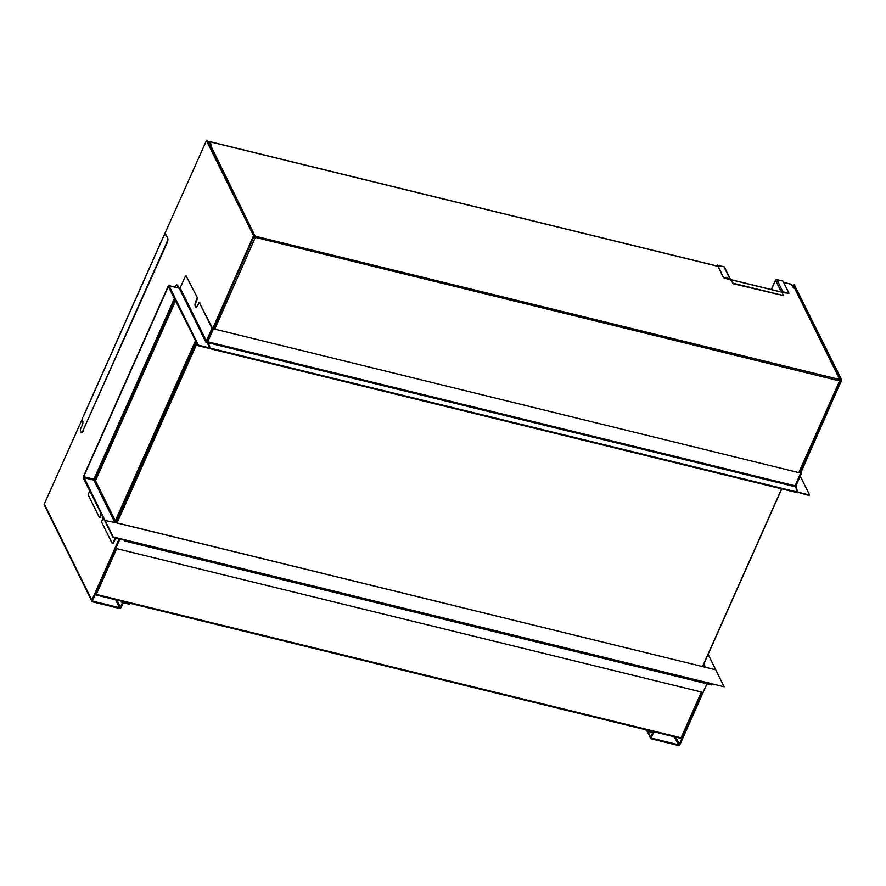 <?xml version="1.0" encoding="UTF-8"?>
<svg xmlns="http://www.w3.org/2000/svg" width="886" height="886" viewBox="0 0 886 886"><rect width="100%" height="100%" fill="white"/><g stroke="black" fill="none" stroke-linecap="round" stroke-linejoin="round"><path stroke-width="1.33" d="M207.302 342.572L205.94 342.24M797.666 492.228L809.383 495.595L809.627 495.041L798.186 492.228L795.473 486.746L796.647 487.034L795.982 485.694L800.911 474.641A1.971 0.764 103.8 0 0 801.221 472.172M800.634 473.512A1.971 0.764 103.8 0 1 800.324 474.497L795.395 485.55A1.307 1.096 -26.3 0 0 795.395 486.414L795.074 485.772M708.124 654.3L715.788 669.905M800.257 476.092L809.627 495.041M797.943 492.782L798.186 492.228M796.104 486.901L795.982 485.694M129.688 603.222L129.589 604.285L123.962 602.901A0.786 0.653 153.7 0 0 122.955 603.399L121.194 607.375A1.573 1.318 -26.3 0 1 119.189 608.35L92.676 601.849A1.573 1.318 153.7 0 1 91.856 601.217L44.3 505.042A1.573 1.318 -26.3 0 1 44.3 503.99L82.752 417.948A1.971 0.764 -76.2 0 0 82.498 420.573L82.719 421.027A2.946 1.152 103.8 0 1 82.332 424.959L80.781 428.447A1.971 0.764 -76.2 0 0 80.515 431.072L80.914 431.881A3.278 1.274 -76.2 0 0 81.368 432.302A3.278 1.274 -76.2 0 0 82.941 430.729L167.255 242.531A3.278 1.274 -76.2 0 0 167.687 238.157L166.191 235.122A3.278 1.274 -76.2 0 0 165.737 234.701A3.278 1.274 -76.2 0 0 165.494 234.701M119.134 538.909L91.856 600.176A1.573 1.318 153.7 0 0 91.856 601.217M175.328 299.623L94.791 480.522L115.612 522.64M207.269 340.335L208.299 339.803M161.474 241.125L206.449 140.608L253.54 235.676L207.833 339.692M706.917 683.782L703.063 692.431L115.734 548.401L92.565 600.354A0.786 0.653 153.7 0 0 92.975 601.184L119.488 607.685L115.568 599.756M207.324 140.952L254.249 235.842L213.46 328.806M175.738 300.454L95.489 480.699L116.31 522.818M124.051 601.838L124.25 602.236A1.573 1.318 153.7 0 0 122.257 603.222L120.485 607.198A0.786 0.653 -26.3 0 1 119.488 607.685M124.25 602.236L129.888 603.621M94.791 480.522L95.489 480.699M195.828 341.077L115.579 521.322M195.573 340.567L115.324 520.813M207.313 342.937L213.227 328.75L800.722 473.102L795.063 485.805L797.688 492.173L210.347 348.143L207.723 341.774L795.063 485.805M209.76 347.999L210.104 348.696L797.444 492.727L797.688 492.173M213.227 328.75L800.722 473.102M213.382 329.071L207.723 341.774M210.104 348.696L210.347 348.143M702.532 666.471L781.618 488.839M781.773 488.884L702.687 666.516M116.598 522.884L196.725 342.904M196.98 343.414L117.03 522.995M196.094 341.619L115.844 521.865M781.784 292.125A1.052 0.875 153.7 0 1 782.892 291.804L788.994 293.299L782.958 281.095L776.856 279.599A1.052 0.875 -26.3 0 0 775.527 280.253L781.33 292.003M788.994 293.299L782.028 292.568M730.009 279.821L730.396 279.91A1.052 0.875 153.7 0 0 730.407 279.212L724.371 267.018A1.052 0.875 -26.3 0 0 723.829 266.597L717.527 265.545L723.563 277.739L729.953 279.754M717.726 265.102L723.563 277.739M723.751 277.307L729.854 278.802A1.052 0.875 153.7 0 1 730.407 279.212M775.759 279.921L771.385 289.556M717.073 266.021L717.671 265.844M730.396 279.91L731.072 280.43M733.309 283.276L783.523 295.592L733.11 283.719L731.648 279.921L730.994 280.286M731.16 280.463L733.11 283.719M783.523 295.592L781.862 292.236L731.648 279.921M794.365 284.904L841.7 379.906L795.683 484.409M794.786 285.004L793.9 284.672L793.18 285.48M647.788 731.36L650.689 737.218A1.573 1.318 153.7 0 0 651.498 738.891L678.023 745.392A1.573 1.318 153.7 0 0 680.016 744.417L707.006 683.793M703.119 665.552L703.772 666.881M650.689 737.218L652.461 733.243L652.041 732.401A0.786 0.653 -26.3 0 1 652.461 733.243M645.805 729.787L646.415 731.028L652.052 732.401M646.514 729.964L652.34 731.747A1.573 1.318 -26.3 0 1 653.159 733.409L651.387 737.396A0.786 0.653 153.7 0 0 651.797 738.226L678.311 744.727A0.786 0.653 153.7 0 0 679.307 744.24L702.443 692.276M794.077 284.838L840.991 379.729L800.213 472.692M646.415 731.028L646.714 730.363M724.128 686.772L715.744 669.816L117.295 522.962L104.626 520.436L113.009 537.403L724.128 686.772L113.209 536.96L104.825 520.004M161.163 241.823L163.689 236.152A3.278 1.274 -76.2 0 1 165.272 234.58A3.278 1.274 -76.2 0 1 165.715 235L167.687 238.157M167.221 238.035A3.278 1.274 -76.2 0 1 166.789 242.41L82.941 430.729M161.03 242.144L83.428 416.42M81.612 432.302A3.278 1.274 -76.2 0 0 81.833 432.412A3.278 1.274 -76.2 0 0 83.417 430.84M211.843 330.046L211.256 329.902A1.971 0.764 -76.2 0 0 211.521 327.277L199.25 302.458L212.108 327.421A1.971 0.764 103.8 0 1 211.843 330.046L206.925 341.099A1.307 1.096 -26.3 0 1 205.785 341.941M211.256 329.902L206.338 340.955L205.508 341.365L207.158 342.616L209.794 347.943L198.353 345.141L198.11 345.695L168.34 286.532L83.672 476.69L104.792 520.071M199.25 302.458L197.711 305.227A3.932 1.528 103.8 0 1 195.817 307.11A3.932 1.528 103.8 0 1 195.274 306.6A3.932 1.528 103.8 0 1 195.795 301.351L196.382 301.495L197.6 298.084L186.281 276.222L197.6 298.084M197.013 297.94L195.795 301.351M186.281 276.222A1.971 0.764 -76.2 0 0 186.005 275.967A1.971 0.764 -76.2 0 0 185.063 276.908L180.135 287.961L206.338 340.955M186.005 275.967L186.592 276.111A1.971 0.764 103.8 0 1 186.868 276.366M196.127 307.11A3.932 1.528 103.8 0 1 195.861 306.744A3.932 1.528 103.8 0 1 196.382 301.495M178.839 288.16L180.135 287.961M179.26 288.271L168.993 285.746L198.353 345.141M209.794 347.943L209.55 348.497L198.11 345.695M168.993 285.746L168.174 286.211L83.517 476.369L83.339 478.119L104.736 520.669M83.583 477.565L93.85 480.09L94.868 478.673M177.621 285.314L177.034 285.17A1.971 0.764 -76.2 0 0 176.768 284.927L177.355 285.059A1.971 0.764 103.8 0 1 177.621 285.314L178.983 288.072M177.034 285.17L178.396 287.928M176.768 284.927A1.971 0.764 -76.2 0 0 175.816 285.868L175.24 287.153M93.85 480.09L114.792 522.441M104.326 520.569L104.57 520.016M115.28 522.563L94.592 480.71A1.307 1.096 153.7 0 0 93.905 480.19M103.009 517.9A3.932 1.528 103.8 0 1 102.809 518.388L101.547 521.909L111.979 543.007A1.971 0.764 103.8 0 0 112.245 543.262A1.971 0.764 103.8 0 0 113.198 542.321L113.785 542.465L115.745 538.068M113.785 542.465A1.971 0.764 103.8 0 1 112.832 543.406L112.245 543.262M99.52 517.435L100.306 517.302L101.447 514.744M101.115 514.068A3.932 1.528 103.8 0 0 100.893 514.511L99.31 517.391L88.578 495.673A1.971 0.764 -76.2 0 1 88.833 493.048L89.73 491.032M113.198 542.321L115.158 537.924M95.179 594.462A1.052 0.875 153.7 0 0 95.666 594.772L96.308 594.406L95.4 593.974M681.821 737.362L680.426 738.171M680.825 738.193A1.052 0.875 153.7 0 0 681.522 737.85M211.322 145.503L209.617 142.125L208.731 143.798M839.784 380.459L840.327 380.504A1.052 0.875 -26.3 0 0 839.74 379.485L839.629 380.947L254.26 237.094M254.315 236.761A1.052 0.875 -26.3 0 1 255.567 236.23L255.456 237.692M783.567 282.324L791.563 284.295L793.468 287.972L794.797 288.581A1.052 0.875 153.7 0 1 795.351 289.002L840.293 379.906M782.216 292.934L782.482 292.236M729.654 279.245L731.548 280.563M209.617 145.581A1.052 0.875 153.7 0 1 210.624 145.337L211.643 145.293L209.749 141.616L717.859 266.21M839.817 380.659L840.293 380.947L839.629 380.947M207.701 141.694L209.251 142.081L208.609 143.532M255.29 237.526L214.755 329.116M255.378 236.673L210.624 145.337M119.876 539.087L115.734 548.401L119.599 539.02M124.682 540.261L124.505 540.958L711.846 684.989L712.089 684.435L124.749 540.405M124.095 540.117L124.505 540.958M791.984 284.982L793.468 285.801L794.332 287.54L792.283 285.58M794.233 288.448L794.332 287.54M207.822 141.959L209.162 142.281M793.778 288.26L793.856 287.429M703.849 663.902L705.533 667.313M800.324 474.497L800.911 474.641M91.856 600.176L44.3 503.99M92.554 600.354L92.975 601.184M121.227 601.151L122.257 603.222M120.485 607.198L116.974 600.099M253.363 237.426L254.072 237.592M253.54 235.676L254.249 235.842M794.975 486.68L207.634 342.649M782.892 291.804L776.856 279.599M723.829 266.597L729.854 278.802M678.311 744.727L674.39 736.798M651.387 737.396L651.797 738.226M675.808 737.141L679.307 744.24M841.7 379.906L840.991 379.729M841.523 381.656L840.825 381.478M703.13 666.715L117.439 523.094M211.521 327.277L212.108 327.421M196.925 298.815L197.512 298.959M205.508 341.365L179.304 288.371M168.34 286.532L168.927 286.676M174.575 298.095L94.016 479.038M99.719 517.158L100.306 517.302M93.938 479.215L83.672 476.69M701.446 692.032L681.068 737.805L96.308 594.406L116.686 548.644M255.6 236.285L839.773 379.54M839.74 379.485L794.797 288.581M791.707 284.428L783.623 282.446M717.915 266.332L209.893 141.749M798.928 472.371L839.585 381.035M792.682 286.388L792.992 285.68M206.449 140.608L207.147 140.785M771.285 289.534L775.505 280.054M781.718 292.092L731.504 279.788M794.609 284.838L793.9 284.672M647.201 731.216L650.678 738.26M653.159 732.368L652.727 731.482M83.273 416.531L161.008 241.944M199.749 302.514L199.162 302.37M179.072 288.094L168.816 285.58M175.007 298.981L94.902 478.927M99.398 517.468L99.985 517.612M95.81 594.916L680.57 738.315M702.044 692.188L681.777 737.717M840.293 380.947L799.526 472.526"/></g></svg>

